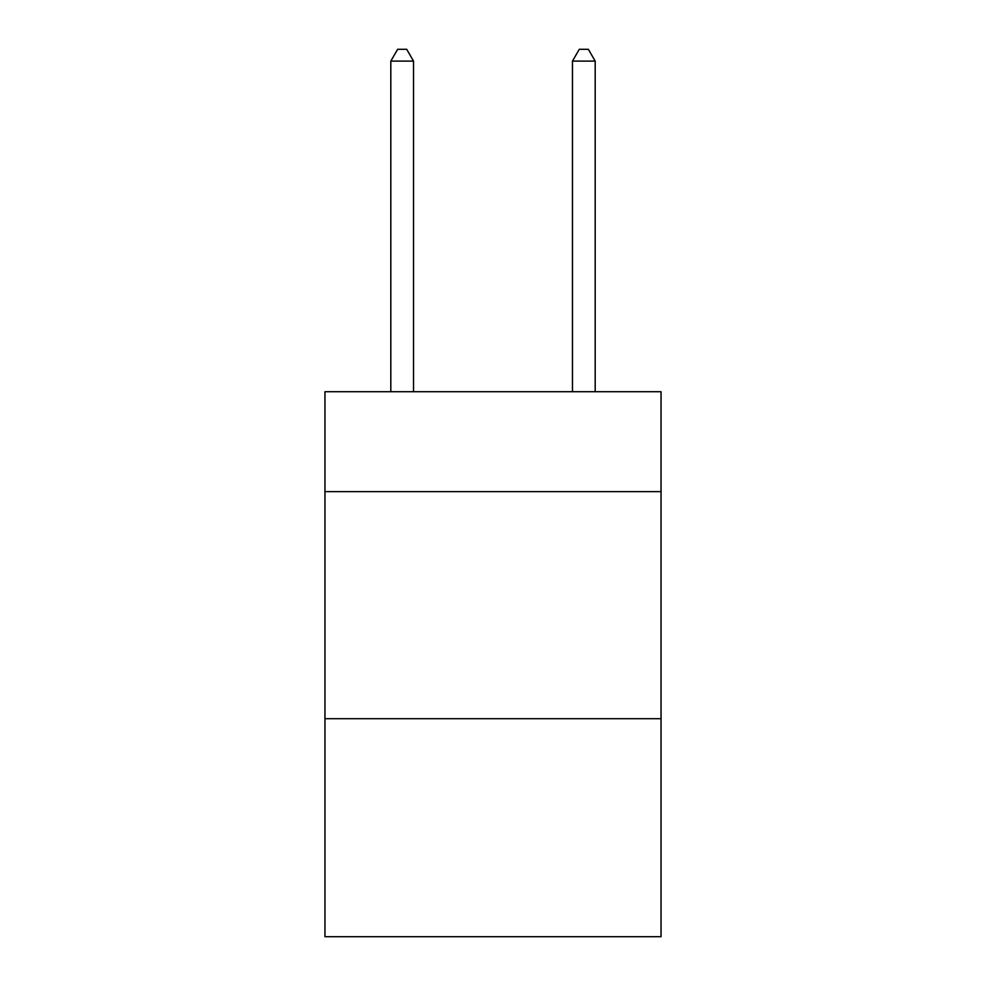 <?xml version="1.0" encoding="UTF-8"?>
<svg xmlns="http://www.w3.org/2000/svg" width="986" height="986" viewBox="0 0 986 986"><rect width="100%" height="100%" fill="white"/><g stroke="black" fill="none" stroke-linecap="round" stroke-linejoin="round"><path stroke-width="1.48" d="M661.039 491.632L661.039 391.725L324.961 391.725L324.961 491.632L661.039 491.632L661.039 936.7L324.961 936.7L324.961 491.632M661.039 718.708L324.961 718.708M413.528 391.725L413.528 61.107L390.813 61.107L390.813 391.725M390.813 61.107L397.629 49.3L406.713 49.3L413.528 61.107M595.187 391.725L595.187 61.107L572.472 61.107L572.472 391.725M572.472 61.107L579.287 49.3L588.371 49.3L595.187 61.107"/></g></svg>
